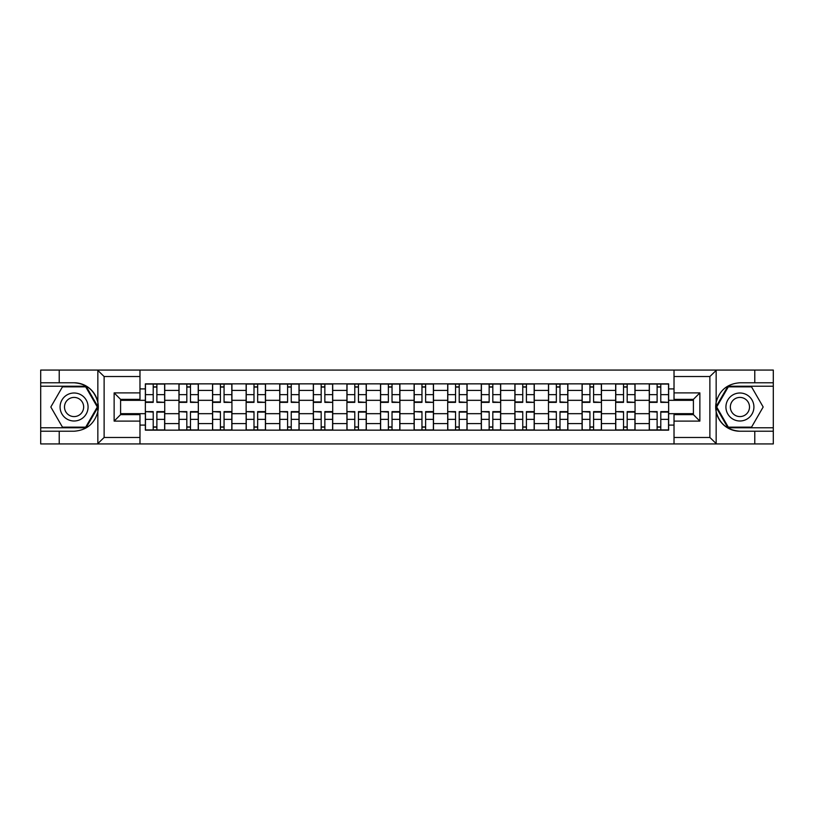 <?xml version="1.0" encoding="UTF-8"?>
<svg xmlns="http://www.w3.org/2000/svg" width="814" height="814" viewBox="0 0 814 814"><rect width="100%" height="100%" fill="white"/><g stroke="black" fill="none" stroke-linecap="round" stroke-linejoin="round"><path stroke-width="1.22" d="M709.126 443.935L773.3 443.935L773.3 386.223L727.919 386.223L715.923 407L727.919 427.777L773.3 427.777M139.977 443.935L674.023 443.935L674.023 414.641L693.406 414.641L693.406 399.359L674.023 399.359L674.023 370.065L139.977 370.065L139.977 399.359L120.594 399.359L120.594 414.641L139.977 414.641L139.977 443.935L97.466 443.935L104.121 437.474L139.977 437.474M97.466 443.935L40.7 443.935L40.7 431.227L59.219 431.227L59.219 443.935L104.874 443.935M104.874 370.065L40.7 370.065L40.7 427.777L86.081 427.777L98.077 407L86.081 386.223L40.7 386.223M674.023 370.065L773.3 370.065L773.3 382.773L754.782 382.773L754.782 370.065L709.126 370.065M178.948 430.148L178.948 390.415L164.733 390.415L164.733 430.148M164.733 390.415L164.733 383.852M178.948 390.415L178.948 383.852M198.331 383.852L198.331 430.148M212.546 430.148L212.546 383.852M231.929 383.852L231.929 430.148M246.133 430.148L246.133 383.852M265.517 383.852L265.517 430.148M279.731 430.148L279.731 383.852M299.114 383.852L299.114 430.148M313.329 430.148L313.329 383.852M332.702 383.852L332.702 430.148M346.917 430.148L346.917 383.852M366.3 383.852L366.3 430.148M380.514 430.148L380.514 383.852M399.898 383.852L399.898 430.148M414.102 430.148L414.102 383.852M433.486 383.852L433.486 430.148M447.7 430.148L447.7 383.852M467.083 383.852L467.083 430.148M481.298 430.148L481.298 383.852M500.671 383.852L500.671 430.148M514.886 430.148L514.886 383.852M534.269 383.852L534.269 430.148M548.483 430.148L548.483 383.852M567.867 383.852L567.867 430.148M582.071 430.148L582.071 383.852M601.454 383.852L601.454 430.148M615.669 430.148L615.669 383.852M635.052 383.852L635.052 430.148M649.267 430.148L649.267 383.852M649.267 413.675L635.052 413.675M615.669 413.675L601.454 413.675M582.071 413.675L567.867 413.675M548.483 413.675L534.269 413.675M514.886 413.675L500.671 413.675M481.298 413.675L467.083 413.675M447.7 413.675L433.486 413.675M414.102 413.675L399.898 413.675M380.514 413.675L366.3 413.675M346.917 413.675L332.702 413.675M313.329 413.675L299.114 413.675M279.731 413.675L265.517 413.675M246.133 413.675L231.929 413.675M212.546 413.675L198.331 413.675M178.948 413.675L164.733 413.675M649.267 400.325L635.052 400.325M615.669 400.325L601.454 400.325M582.071 400.325L567.867 400.325M548.483 400.325L534.269 400.325M514.886 400.325L500.671 400.325M481.298 400.325L467.083 400.325M447.7 400.325L433.486 400.325M414.102 400.325L399.898 400.325M380.514 400.325L366.3 400.325M346.917 400.325L332.702 400.325M313.329 400.325L299.114 400.325M279.731 400.325L265.517 400.325M246.133 400.325L231.929 400.325M212.546 400.325L198.331 400.325M178.948 400.325L164.733 400.325M120.594 413.675L145.36 413.675L145.36 400.325L120.594 400.325M139.977 388.909L145.36 388.909L145.36 400.325M693.406 400.325L668.64 400.325L668.64 383.852L145.36 383.852L145.36 388.909M668.64 388.909L674.023 388.909M674.023 425.091L668.64 425.091L668.64 413.675L693.406 413.675M145.36 413.675L145.36 430.148L668.64 430.148L668.64 425.091M145.36 425.091L139.977 425.091M668.64 400.325L668.64 413.675M156.878 426.923L153.215 426.923M153.215 387.077L156.878 387.077M190.476 426.923L186.813 426.923M186.813 387.077L190.476 387.077M224.064 426.923L220.401 426.923M220.401 387.077L224.064 387.077M257.662 426.923L253.999 426.923M253.999 387.077L257.662 387.077M291.249 426.923L287.596 426.923M287.596 387.077L291.249 387.077M324.847 426.923L321.184 426.923M321.184 387.077L324.847 387.077M358.445 426.923L354.782 426.923M354.782 387.077L358.445 387.077M392.033 426.923L388.37 426.923M388.37 387.077L392.033 387.077M425.63 426.923L421.967 426.923M421.967 387.077L425.63 387.077M459.218 426.923L455.555 426.923M455.555 387.077L459.218 387.077M492.816 426.923L489.153 426.923M489.153 387.077L492.816 387.077M526.404 426.923L522.751 426.923M522.751 387.077L526.404 387.077M560.001 426.923L556.338 426.923M556.338 387.077L560.001 387.077M593.599 426.923L589.936 426.923M589.936 387.077L593.599 387.077M627.187 426.923L623.524 426.923M623.524 387.077L627.187 387.077M660.785 426.923L657.122 426.923M657.122 387.077L660.785 387.077M156.878 401.913L164.632 402.37L156.878 402.37L156.878 384.066L164.632 384.066L160.327 384.066M164.632 401.913L164.632 384.066M153.215 386.864L156.878 386.864M153.215 384.066L145.462 384.066L145.462 402.37L153.215 402.37L153.215 384.066L157.519 384.066M153.215 412.088L145.462 411.63L153.215 411.63L153.215 429.934L145.462 429.934L149.776 429.934M145.462 412.088L145.462 429.934M156.878 427.136L153.215 427.136M156.878 429.934L164.632 429.934L164.632 411.63L156.878 411.63L156.878 429.934L153.215 429.934M190.476 401.913L198.219 402.37L190.476 402.37L190.476 384.066L198.219 384.066L193.915 384.066M198.219 401.913L198.219 384.066M186.813 386.864L190.476 386.864M186.813 384.066L179.06 384.066L179.06 402.37L186.813 402.37L186.813 384.066L190.476 384.066M224.064 401.913L231.817 402.37L224.064 402.37L224.064 384.066L231.817 384.066L227.513 384.066M231.817 401.913L231.817 384.066M220.401 386.864L224.064 386.864M220.401 384.066L212.647 384.066L212.647 402.37L220.401 402.37L220.401 384.066L224.064 384.066M59.219 431.227L74.074 431.227C86.589 430.291 94.505 423.779 97.843 411.691L97.843 402.309C94.505 390.221 86.589 383.709 74.074 382.773L40.7 382.773M40.7 431.227L40.7 427.777M139.977 376.526L104.121 376.526L97.466 370.065L59.219 370.065L59.219 382.773M97.466 370.065L139.977 370.065M74.074 382.773A24.227 24.227 0 0 1 97.843 411.691L97.843 443.742M120.594 399.359L114.133 392.897L139.977 392.897M139.977 421.103L114.133 421.103L120.594 414.641M716.534 370.065L709.879 376.526L674.023 376.526M754.782 382.773L739.926 382.773C727.411 383.709 719.495 390.221 716.157 402.309L716.157 411.691C719.495 423.779 727.411 430.291 739.926 431.227L773.3 431.227M773.3 382.773L773.3 386.223M674.023 437.474L709.879 437.474L716.534 443.935L754.782 443.935L754.782 431.227M716.534 443.935L674.023 443.935M739.926 431.227A24.227 24.227 0 0 1 716.157 402.309L716.157 370.258M693.406 414.641L699.867 421.103L674.023 421.103M674.023 392.897L699.867 392.897L693.406 399.359M60.083 407A14.001 14.001 0 0 0 74.074 421.001A14.001 14.001 0 0 0 88.075 407A14.001 14.001 0 0 0 74.074 392.999A14.001 14.001 0 0 0 60.083 407M64.499 407A9.585 9.585 0 0 0 74.074 416.585A9.585 9.585 0 0 0 83.659 407A9.585 9.585 0 0 0 74.074 397.415A9.585 9.585 0 0 0 64.499 407M85.704 386.864L97.324 407L85.704 427.136L62.454 427.136L50.824 407L62.454 386.864L85.704 386.864M725.925 407A14.001 14.001 0 0 0 739.926 421.001A14.001 14.001 0 0 0 753.917 407A14.001 14.001 0 0 0 739.926 392.999A14.001 14.001 0 0 0 725.925 407M730.341 407A9.585 9.585 0 0 0 739.926 416.585A9.585 9.585 0 0 0 749.501 407A9.585 9.585 0 0 0 739.926 397.415A9.585 9.585 0 0 0 730.341 407M751.546 386.864L763.176 407L751.546 427.136L728.296 427.136L716.676 407L728.296 386.864L751.546 386.864M186.813 412.088L179.06 411.63L186.813 411.63L186.813 429.934L179.06 429.934L183.364 429.934M179.06 412.088L179.06 429.934M190.476 427.136L186.813 427.136M190.476 429.934L198.219 429.934L198.219 411.63L190.476 411.63L190.476 429.934L186.813 429.934M220.401 412.088L212.647 411.63L220.401 411.63L220.401 429.934L212.647 429.934L216.962 429.934M212.647 412.088L212.647 429.934M224.064 427.136L220.401 427.136M224.064 429.934L231.817 429.934L231.817 411.63L224.064 411.63L224.064 429.934L220.401 429.934M257.662 401.913L265.415 402.37L257.662 402.37L257.662 384.066L265.415 384.066L261.101 384.066M265.415 401.913L265.415 384.066M253.999 386.864L257.662 386.864M253.999 384.066L246.245 384.066L246.245 402.37L253.999 402.37L253.999 384.066L258.303 384.066M291.249 401.913L299.003 402.37L291.249 402.37L291.249 384.066L299.003 384.066L294.699 384.066M299.003 401.913L299.003 384.066M287.596 386.864L291.249 386.864M287.596 384.066L279.843 384.066L279.843 402.37L287.596 402.37L287.596 384.066L291.249 384.066M324.847 401.913L332.6 402.37L324.847 402.37L324.847 384.066L332.6 384.066L328.296 384.066M332.6 401.913L332.6 384.066M321.184 386.864L324.847 386.864M321.184 384.066L313.431 384.066L313.431 402.37L321.184 402.37L321.184 384.066L325.488 384.066M253.999 412.088L246.245 411.63L253.999 411.63L253.999 429.934L246.245 429.934L250.549 429.934M246.245 412.088L246.245 429.934M257.662 427.136L253.999 427.136M257.662 429.934L265.415 429.934L265.415 411.63L257.662 411.63L257.662 429.934L253.999 429.934M287.596 412.088L279.843 411.63L287.596 411.63L287.596 429.934L279.843 429.934L284.147 429.934M279.843 412.088L279.843 429.934M291.249 427.136L287.596 427.136M291.249 429.934L299.003 429.934L299.003 411.63L291.249 411.63L291.249 429.934L287.596 429.934M321.184 412.088L313.431 411.63L321.184 411.63L321.184 429.934L313.431 429.934L317.745 429.934M313.431 412.088L313.431 429.934M324.847 427.136L321.184 427.136M324.847 429.934L332.6 429.934L332.6 411.63L324.847 411.63L324.847 429.934L321.184 429.934M358.445 401.913L366.188 402.37L358.445 402.37L358.445 384.066L366.188 384.066L361.884 384.066M366.188 401.913L366.188 384.066M354.782 386.864L358.445 386.864M354.782 384.066L347.029 384.066L347.029 402.37L354.782 402.37L354.782 384.066L359.086 384.066M354.782 412.088L347.029 411.63L354.782 411.63L354.782 429.934L347.029 429.934L351.333 429.934M347.029 412.088L347.029 429.934M358.445 427.136L354.782 427.136M358.445 429.934L366.188 429.934L366.188 411.63L358.445 411.63L358.445 429.934L354.782 429.934M392.033 401.913L399.786 402.37L392.033 402.37L392.033 384.066L399.786 384.066L395.482 384.066M399.786 401.913L399.786 384.066M388.37 386.864L392.033 386.864M388.37 384.066L380.616 384.066L380.616 402.37L388.37 402.37L388.37 384.066L392.684 384.066M388.37 412.088L380.616 411.63L388.37 411.63L388.37 429.934L380.616 429.934L384.93 429.934M380.616 412.088L380.616 429.934M392.033 427.136L388.37 427.136M392.033 429.934L399.786 429.934L399.786 411.63L392.033 411.63L392.033 429.934L387.729 429.934M425.63 401.913L433.384 402.37L425.63 402.37L425.63 384.066L433.384 384.066L429.07 384.066M433.384 401.913L433.384 384.066M421.967 386.864L425.63 386.864M421.967 384.066L414.214 384.066L414.214 402.37L421.967 402.37L421.967 384.066L426.271 384.066M421.967 412.088L414.214 411.63L421.967 411.63L421.967 429.934L414.214 429.934L418.518 429.934M414.214 412.088L414.214 429.934M425.63 427.136L421.967 427.136M425.63 429.934L433.384 429.934L433.384 411.63L425.63 411.63L425.63 429.934L421.967 429.934M459.218 401.913L466.971 402.37L459.218 402.37L459.218 384.066L466.971 384.066L462.667 384.066M466.971 401.913L466.971 384.066M455.555 386.864L459.218 386.864M455.555 384.066L447.812 384.066L447.812 402.37L455.555 402.37L455.555 384.066L459.869 384.066M455.555 412.088L447.812 411.63L455.555 411.63L455.555 429.934L447.812 429.934L452.116 429.934M447.812 412.088L447.812 429.934M459.218 427.136L455.555 427.136M459.218 429.934L466.971 429.934L466.971 411.63L459.218 411.63L459.218 429.934L455.555 429.934M492.816 401.913L500.569 402.37L492.816 402.37L492.816 384.066L500.569 384.066L496.255 384.066M500.569 401.913L500.569 384.066M489.153 386.864L492.816 386.864M489.153 384.066L481.4 384.066L481.4 402.37L489.153 402.37L489.153 384.066L492.816 384.066M489.153 412.088L481.4 411.63L489.153 411.63L489.153 429.934L481.4 429.934L485.704 429.934M481.4 412.088L481.4 429.934M492.816 427.136L489.153 427.136M492.816 429.934L500.569 429.934L500.569 411.63L492.816 411.63L492.816 429.934L489.153 429.934M526.404 401.913L534.157 402.37L526.404 402.37L526.404 384.066L534.157 384.066L529.853 384.066M534.157 401.913L534.157 384.066M522.751 386.864L526.404 386.864M522.751 384.066L514.997 384.066L514.997 402.37L522.751 402.37L522.751 384.066L526.404 384.066M522.751 412.088L514.997 411.63L522.751 411.63L522.751 429.934L514.997 429.934L519.301 429.934M514.997 412.088L514.997 429.934M526.404 427.136L522.751 427.136M526.404 429.934L534.157 429.934L534.157 411.63L526.404 411.63L526.404 429.934L522.751 429.934M560.001 401.913L567.755 402.37L560.001 402.37L560.001 384.066L567.755 384.066L563.451 384.066M567.755 401.913L567.755 384.066M556.338 386.864L560.001 386.864M556.338 384.066L548.585 384.066L548.585 402.37L556.338 402.37L556.338 384.066L560.001 384.066M556.338 412.088L548.585 411.63L556.338 411.63L556.338 429.934L548.585 429.934L552.899 429.934M548.585 412.088L548.585 429.934M560.001 427.136L556.338 427.136M560.001 429.934L567.755 429.934L567.755 411.63L560.001 411.63L560.001 429.934L556.338 429.934M593.599 401.913L601.353 402.37L593.599 402.37L593.599 384.066L601.353 384.066L597.038 384.066M601.353 401.913L601.353 384.066M589.936 386.864L593.599 386.864M589.936 384.066L582.183 384.066L582.183 402.37L589.936 402.37L589.936 384.066L593.599 384.066M589.936 412.088L582.183 411.63L589.936 411.63L589.936 429.934L582.183 429.934L586.487 429.934M582.183 412.088L582.183 429.934M593.599 427.136L589.936 427.136M593.599 429.934L601.353 429.934L601.353 411.63L593.599 411.63L593.599 429.934L589.936 429.934M627.187 401.913L634.94 402.37L627.187 402.37L627.187 384.066L634.94 384.066L630.636 384.066M634.94 401.913L634.94 384.066M623.524 386.864L627.187 386.864M623.524 384.066L615.781 384.066L615.781 402.37L623.524 402.37L623.524 384.066L627.838 384.066M623.524 412.088L615.781 411.63L623.524 411.63L623.524 429.934L615.781 429.934L620.085 429.934M615.781 412.088L615.781 429.934M627.187 427.136L623.524 427.136M627.187 429.934L634.94 429.934L634.94 411.63L627.187 411.63L627.187 429.934L623.524 429.934M660.785 401.913L668.538 402.37L660.785 402.37L660.785 384.066L668.538 384.066L664.224 384.066M668.538 401.913L668.538 384.066M657.122 386.864L660.785 386.864M657.122 384.066L649.369 384.066L649.369 402.37L657.122 402.37L657.122 384.066L660.785 384.066M657.122 412.088L649.369 411.63L657.122 411.63L657.122 429.934L649.369 429.934L653.673 429.934M649.369 412.088L649.369 429.934M660.785 427.136L657.122 427.136M660.785 429.934L668.538 429.934L668.538 411.63L660.785 411.63L660.785 429.934L657.122 429.934M615.669 390.415L601.454 390.415M582.071 390.415L567.867 390.415M548.483 390.415L534.269 390.415M514.886 390.415L500.671 390.415M481.298 390.415L467.083 390.415M447.7 390.415L433.486 390.415M414.102 390.415L399.898 390.415M380.514 390.415L366.3 390.415M346.917 390.415L332.702 390.415M313.329 390.415L299.114 390.415M279.731 390.415L265.517 390.415M246.133 390.415L231.929 390.415M212.546 390.415L198.331 390.415M649.267 390.415L635.052 390.415M615.669 423.585L601.454 423.585M582.071 423.585L567.867 423.585M548.483 423.585L534.269 423.585M514.886 423.585L500.671 423.585M481.298 423.585L467.083 423.585M447.7 423.585L433.486 423.585M414.102 423.585L399.898 423.585M380.514 423.585L366.3 423.585M346.917 423.585L332.702 423.585M313.329 423.585L299.114 423.585M279.731 423.585L265.517 423.585M246.133 423.585L231.929 423.585M212.546 423.585L198.331 423.585M178.948 423.585L164.733 423.585M649.267 423.585L635.052 423.585M156.878 394.648L164.632 394.648M145.462 401.913L153.215 401.913M145.462 394.648L153.215 394.648M153.215 419.352L145.462 419.352M164.632 412.088L156.878 412.088M164.632 419.352L156.878 419.352M190.476 394.648L198.219 394.648M179.06 401.913L186.813 401.913M179.06 394.648L186.813 394.648M224.064 394.648L231.817 394.648M212.647 401.913L220.401 401.913M212.647 394.648L220.401 394.648M97.843 402.309L97.843 370.258M104.121 376.526L104.121 437.474M114.133 421.103L114.133 392.897M716.157 411.691L716.157 443.742M709.879 437.474L709.879 376.526M699.867 392.897L699.867 421.103M186.813 419.352L179.06 419.352M198.219 412.088L190.476 412.088M198.219 419.352L190.476 419.352M220.401 419.352L212.647 419.352M231.817 412.088L224.064 412.088M231.817 419.352L224.064 419.352M257.662 394.648L265.415 394.648M246.245 401.913L253.999 401.913M246.245 394.648L253.999 394.648M291.249 394.648L299.003 394.648M279.843 401.913L287.596 401.913M279.843 394.648L287.596 394.648M324.847 394.648L332.6 394.648M313.431 401.913L321.184 401.913M313.431 394.648L321.184 394.648M253.999 419.352L246.245 419.352M265.415 412.088L257.662 412.088M265.415 419.352L257.662 419.352M287.596 419.352L279.843 419.352M299.003 412.088L291.249 412.088M299.003 419.352L291.249 419.352M321.184 419.352L313.431 419.352M332.6 412.088L324.847 412.088M332.6 419.352L324.847 419.352M358.445 394.648L366.188 394.648M347.029 401.913L354.782 401.913M347.029 394.648L354.782 394.648M354.782 419.352L347.029 419.352M366.188 412.088L358.445 412.088M366.188 419.352L358.445 419.352M392.033 394.648L399.786 394.648M380.616 401.913L388.37 401.913M380.616 394.648L388.37 394.648M388.37 419.352L380.616 419.352M399.786 412.088L392.033 412.088M399.786 419.352L392.033 419.352M425.63 394.648L433.384 394.648M414.214 401.913L421.967 401.913M414.214 394.648L421.967 394.648M421.967 419.352L414.214 419.352M433.384 412.088L425.63 412.088M433.384 419.352L425.63 419.352M459.218 394.648L466.971 394.648M447.812 401.913L455.555 401.913M447.812 394.648L455.555 394.648M455.555 419.352L447.812 419.352M466.971 412.088L459.218 412.088M466.971 419.352L459.218 419.352M492.816 394.648L500.569 394.648M481.4 401.913L489.153 401.913M481.4 394.648L489.153 394.648M489.153 419.352L481.4 419.352M500.569 412.088L492.816 412.088M500.569 419.352L492.816 419.352M526.404 394.648L534.157 394.648M514.997 401.913L522.751 401.913M514.997 394.648L522.751 394.648M522.751 419.352L514.997 419.352M534.157 412.088L526.404 412.088M534.157 419.352L526.404 419.352M560.001 394.648L567.755 394.648M548.585 401.913L556.338 401.913M548.585 394.648L556.338 394.648M556.338 419.352L548.585 419.352M567.755 412.088L560.001 412.088M567.755 419.352L560.001 419.352M593.599 394.648L601.353 394.648M582.183 401.913L589.936 401.913M582.183 394.648L589.936 394.648M589.936 419.352L582.183 419.352M601.353 412.088L593.599 412.088M601.353 419.352L593.599 419.352M627.187 394.648L634.94 394.648M615.781 401.913L623.524 401.913M615.781 394.648L623.524 394.648M623.524 419.352L615.781 419.352M634.94 412.088L627.187 412.088M634.94 419.352L627.187 419.352M660.785 394.648L668.538 394.648M649.369 401.913L657.122 401.913M649.369 394.648L657.122 394.648M657.122 419.352L649.369 419.352M668.538 412.088L660.785 412.088M668.538 419.352L660.785 419.352"/></g></svg>
